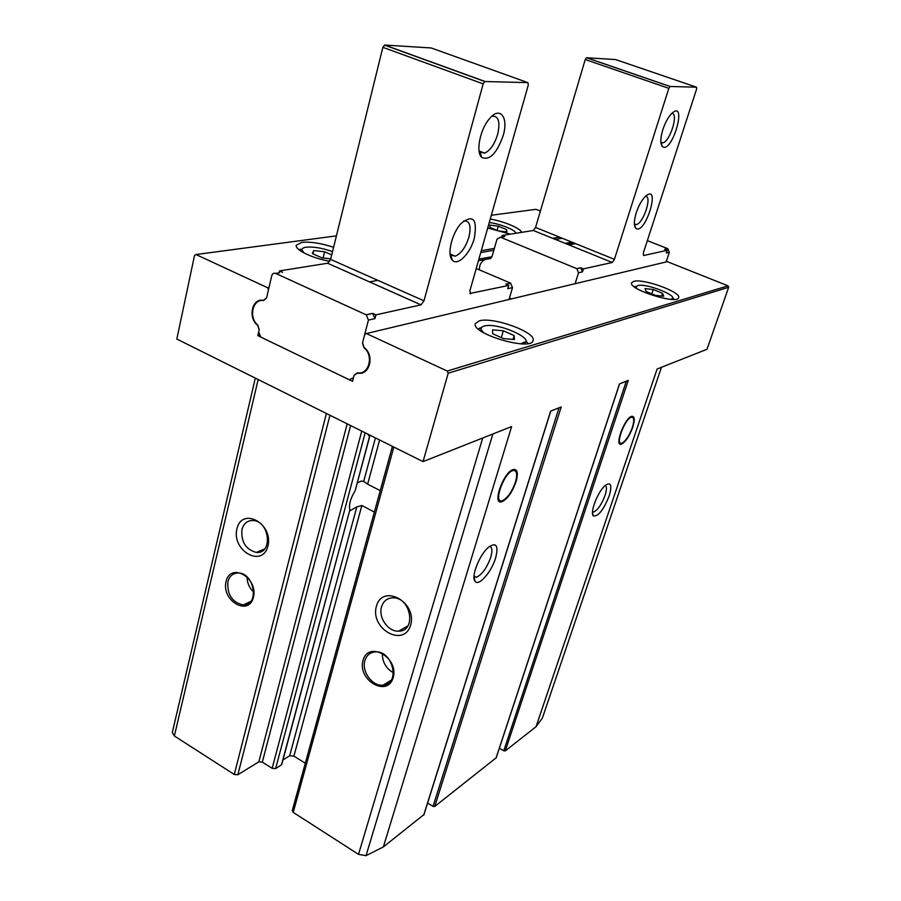 <?xml version="1.0" encoding="UTF-8"?>
<svg xmlns="http://www.w3.org/2000/svg" width="901" height="901" viewBox="0 0 901 901"><rect width="100%" height="100%" fill="white"/><g stroke="black" fill="none" stroke-linecap="round" stroke-linejoin="round"><path stroke-width="1.35" d="M516.025 481.787C518.368 473.205 517.512 469.117 513.435 469.5C503.727 471.381 491.574 505.224 501.789 501.778C507.387 499.165 512.14 492.509 516.025 481.787M632.705 427.423C635.025 419.832 634.698 416.138 631.736 416.33C624.686 417.67 613.896 446.84 621.408 444.148C625.485 442.098 629.258 436.523 632.705 427.423M379.389 440.814L367.631 484.152L363.689 481.438L361.402 481.021L357.258 482.936M367.777 434.091L369.624 436.782L355.219 490.516M369.489 436.681L355.219 490.504M367.631 484.152L380.256 490.651M392.431 446.367L292.251 810.652L293.23 812.387L358.508 854.351L366.043 855.657L383.353 846.94L423.875 814.628M305.304 763.215L293.906 756.119L289.66 755.77L282.937 759.993M281.709 764.577L349.858 509.865L281.653 764.206M281.461 764.881L275.616 768.587L272.147 768.316L262.315 762.1L258.835 761.818L237.841 774.759L234.283 774.488L174.366 735.971L172.316 732.479L255.321 378.116M626.296 381.202L503.783 750.781L505.281 750.916L536.05 726.69L542.391 718.063L661.469 367.293M503.783 750.781L499.357 748.224M559.025 407.815L433.043 806.384L434.699 806.508L496.102 757.854M433.043 806.384L427.603 803.061M176.833 339.046L194.526 255.434L195.99 254.532L267.608 287.734L268.475 289.773L266.583 297.904L263.385 300.371C252.111 297.668 247.527 317.862 257.63 325.193L259.161 329.834L257.821 335.645L352.528 381.326L354.07 375.39L357.517 372.991C369.556 376.201 375.075 355.399 364.139 347.606L362.551 342.763L364.702 334.451L366.403 333.55L447.268 371.054L448.191 373.217L423.053 461.605L176.833 339.046M592.509 511.971L593.646 512.05C597.78 510.022 601.586 504.47 605.055 495.381C606.823 489.84 606.902 486.517 605.292 485.402M363.035 660.377C368.441 640.206 399.188 657.617 393.185 677.732C387.362 697.779 357.19 680.109 363.035 660.377M376.427 606.215C382.587 583.127 417.501 602.105 410.608 625.181C403.918 648.123 369.748 628.785 376.427 606.215M473.982 576.64L476.359 577.248C481.99 574.692 486.777 568.069 490.707 557.392C492.588 550.826 492.216 547.155 489.592 546.366M349.768 510.856L356.807 506.925L361.853 505.495L374.365 512.05M354.814 491.372C350.376 498.704 348.721 504.864 349.858 509.865M226.061 581.505C230.498 561.875 258.407 577.676 253.451 597.273C248.665 616.813 221.241 600.753 226.061 581.505M236.929 528.831C241.975 506.385 273.611 523.582 267.935 546.029C262.439 568.362 231.422 550.815 236.929 528.831M495.618 558.034C498.681 545.544 496.338 541.929 488.567 547.189C479.49 554.554 470.592 577.316 475.142 581.438C478.803 586.585 491.597 571.797 495.618 558.034M609.177 496C612.241 485.301 611.002 481.708 605.483 485.234C598.084 490.955 589.423 513.108 593.432 515.935C598.23 516.633 603.479 509.989 609.177 496M423.707 815.157L550.635 411.138L561.199 406.959L434.699 806.508M495.978 758.248L619.494 383.894L628.267 380.425L505.281 750.916M366.403 333.55L667.348 261.662L728.008 285.831L728.672 287.306L707.003 349.273L657.111 369.016L536.05 726.69M383.353 846.94L511.622 426.567L423.053 461.605M241.952 529.484C243.777 523.233 247.595 520.249 253.418 520.519C269.951 521.555 272.868 554.475 256.312 552.426C245.736 549.486 240.95 541.839 241.952 529.484M381.54 606.812C383.454 600.978 387.295 597.982 393.073 597.813C411.104 597.34 416.712 631.556 398.614 631.173C388.207 631.916 378.082 617.399 381.54 606.812M227.897 581.719C229.541 575.942 233.032 573.036 238.382 572.991C254.679 572.957 259.578 605.945 243.18 604.943C232.131 602.352 227.029 594.615 227.897 581.719M253.722 592.205C249.397 588.06 247.167 582.97 247.043 576.955M364.905 660.568C366.594 655.286 370.018 652.392 375.176 651.896C392.746 650.06 400.877 684.197 383.139 685.132C372.552 686.731 361.301 671.504 364.905 660.568M393.433 672.788C386.067 668.531 382.362 662.111 382.317 653.529M329.856 261.267C312.568 258.407 294.582 249.723 296.294 245.23L301.835 242.346C310.451 241.569 321.049 243.214 333.607 247.291M490.245 219.067C503.997 221.297 521.499 228.719 521.454 232.39M510.405 234.147L487.723 227.976M491.327 215.26L535.971 209.325L540.397 211.093M259.116 335.363L257.821 335.645M479.276 320.846C493.084 316.499 536.827 332.446 533.065 340.578C531.511 351.559 470.716 333.629 475.401 323.583L479.276 320.846M633.673 281.371C643.1 278.251 681.629 292.172 678.633 297.69C677.563 305.011 628.031 289.266 631.612 282.779L633.673 281.371M248.822 602.341L246.052 604.548M632.299 427.615C634.338 421.026 634.191 417.557 631.849 417.197C625.26 417.084 614.122 447.2 622.253 443.033C625.992 440.668 629.337 435.532 632.299 427.615M515.462 482.046C517.512 474.737 516.971 470.874 513.829 470.468C504.583 470.288 491.743 506.035 503.028 500.393C508.063 497.341 512.207 491.225 515.462 482.046M662.55 293.332L653.259 289.525L645.048 288.602L646.107 291.496L655.489 295.348L663.733 296.249L662.55 293.332L661.661 296.024M514.189 335.589L503.332 330.802L492.588 329.856L492.622 333.742L503.58 338.618L514.392 339.531L514.189 335.589L513.052 339.407M506.734 229.642L498.309 226.196L489.941 225.081L489.941 227.424L498.433 230.904L506.846 232.007L506.734 229.642L506.08 231.906M331.726 254.915L324.619 251.773L313.717 250.546L312.343 253.586L322.051 257.9L330.757 258.857M651.828 293.85L653.259 289.525M323.099 258.013L324.619 251.773M312.917 253.834L313.717 250.546M497.115 230.363L498.309 226.196M501.328 337.616L503.332 330.802M647.335 240.612L667.731 248.653L664.623 249.34L667.123 250.32L666.244 252.99L669.342 252.291L666.132 261.954M489.108 258.869L489.682 258.61M501.722 237.019L502.172 235.454L504.785 236.524L502.24 236.94M575.604 243.642L568.869 244.892M488.488 258.835L491.935 256.864L497.037 239.092L500.494 237.222L576.809 268.667L578.521 272.755L575.131 283.691M502.172 235.454L533.358 230.487L612.263 262.484L614.414 259.33L668.835 88.343L670.164 86.485L696.541 87.194L696.619 89.008L643.303 253.046L643.551 255.546L667.123 250.32M696.541 87.194L615.574 59.556L586.45 57.743L585.233 59.522L535.554 227.446L533.358 230.487M662.866 129.586C665.197 122.615 668.103 117.288 671.572 113.605C688.082 98.175 672.371 154.195 662.426 146.649C660.151 143.946 660.298 138.258 662.866 129.586M636.241 212.805C638.64 205.676 641.67 200.236 645.341 196.497C661.672 181.889 645.274 235.949 635.791 228.291C633.752 225.802 633.899 220.632 636.241 212.805M576.696 268.622L580.796 267.788L582.497 271.854L583.431 268.87L612.252 262.484M511.441 298.907L509.459 298.051M580.683 267.743L583.431 268.87M671.741 113.447C678.937 112.67 670.231 141.367 662.899 142.842L660.872 142.482M645.521 196.328C652.448 195.866 643.427 223.392 636.309 224.608L634.394 224.248M479.377 269.849C479.332 264.793 481.337 261.313 485.357 259.409M667.731 248.653L669.342 252.291M275.683 273.42C273.758 272.789 272.44 273.555 271.742 275.729L266.538 298.096L263.486 300.574C252.708 298.603 248.383 317.625 257.799 325.115L259.206 329.653L258.655 332.052L260.828 337.109L349.306 379.772L353.485 377.643L354.116 375.21L357.415 372.777C368.937 375.221 374.129 355.636 363.948 347.685L362.495 342.954L368.441 320.092L366.268 314.854L275.683 273.42L279.67 272.778M282.61 272.305L279.535 270.908L279.073 272.868M364.308 371.246L365.232 371.37M364.578 371.054L365.592 371.088M374.951 318.627L372.665 313.357L375.942 314.854L374.951 318.627L368.441 320.092M509.031 299.481L512.523 287.622L507.77 288.692L508.727 285.426L505.776 284.164L510.552 283.128L476.212 268.509M474.298 238.281C477.564 219.033 473.183 214.066 461.154 223.38C451.851 233.122 446.727 254.769 452.313 260.085C457.426 266.583 470.266 253.677 474.298 238.281M503.152 135.691C508.783 117.276 499.987 105.687 489.412 118.797C480.053 129.282 475.582 152.134 481.697 157.337C489.491 160.874 496.642 153.654 503.152 135.691M508.727 285.426L469.871 293.478M375.942 314.854L421.026 304.853L423.988 300.821L483.173 83.861L484.772 81.518L527.896 82.633L528.324 84.942L469.883 290.82L470.716 293.85M377.846 280.335L369.444 281.9L377.879 280.357M420.981 304.865L327.649 263.238L279.535 270.908M421.026 304.853L327.649 263.238L330.622 259.387L382.846 47.325L384.716 45.05L431.207 47.967L527.896 82.633M451.728 258.08L450.939 257.754L451.604 257.652M479.062 150.85L480.008 152.134L484.592 153.136C490.11 150.692 494.458 144.453 497.634 134.429C500.415 121.736 498.535 115.677 492.002 116.252L491.8 116.319M450.083 253.947L450.827 255.017L455.219 256.188C461.019 253.767 465.569 247.426 468.88 237.177C471.414 225.892 469.703 220.475 463.722 220.936L463.655 220.959M512.523 287.622L510.552 283.128M375.21 438.731L363.689 481.438M393.838 447.065L293.23 812.387M482.722 437.999L358.508 854.351M326.399 413.491L234.283 774.488M258.159 379.524L174.366 735.971M492.847 434L366.043 855.657M728.672 287.306L448.191 373.217M361.853 505.495L293.906 756.119M356.807 506.925L289.66 755.77M365.187 432.807L275.616 768.587M361.751 431.095L272.147 768.316M350.624 425.554L262.315 762.1M347.178 423.842L258.835 761.818M329.957 415.26L237.841 774.759M447.268 371.054L728.031 285.842L447.234 371.043M336.422 235.859L195.99 254.532M552.685 238.326L559.532 237.143L552.673 238.326M494.356 248.428L481.269 250.692L494.356 248.439M451.097 255.929L450.421 256.042L451.097 255.94M269.005 287.487L267.586 287.734L269.005 287.498M562.258 238.247L555.433 239.441M493.838 250.253L480.751 252.539M571.842 242.121L565.085 243.36M491.98 256.717L478.881 259.105M574.106 243.033L567.36 244.284M490.932 258.384L478.431 260.693M500.258 501.012L500.021 501.756M634.338 286.845C635.374 285.977 636.185 286.529 636.759 288.489L636.162 286.709L637.728 285.606C646.558 282.734 681.483 297.093 670.963 299.357M479.208 328.302L480.785 327.727M483.938 332.953C480.042 329.586 480.087 327.288 484.074 326.083C498.749 321.612 541.084 341.839 520.789 343.822M489.266 222.524C500.055 223.741 516.127 230.239 515.777 233.291M303.986 252.944C300.607 249.926 301.339 248.012 306.16 247.189C313.458 246.547 322.254 248.023 332.537 251.604M578.521 272.755L582.497 271.854M500.494 237.222L504.785 236.524M535.554 227.446L614.414 259.33M585.233 59.522L668.835 88.343M586.574 57.732L670.164 86.485M366.133 314.787L372.665 313.357M485.031 81.473L384.716 45.05M483.173 83.861L382.846 47.325M423.988 300.821L330.622 259.387M498.444 500.111L501.789 501.778M619.336 443.191L621.408 444.148M592.531 511.509L593.646 512.05M474.016 576.009L476.359 577.248M592.498 512.906L593.432 515.935M473.982 576.877L475.142 581.438M256.312 552.426L264.635 548.946M398.614 631.173L407.883 625.902M243.18 604.943L250.703 601.474M383.139 685.132L391.203 680.165M619.584 383.86L496.102 758.068M550.759 411.081L423.875 814.921M631.849 417.197L631.105 416.577M620.023 442.65L619.1 442.492M673.971 299.425C673.565 298.13 672.585 298.107 671.008 299.357M527.84 343.563C527.423 341.276 525.092 341.366 520.868 343.822M483.86 332.92C477.429 325.79 482.688 328.223 478.161 328.921M303.919 252.911C301.936 249.34 300.416 248.383 299.357 250.039M533.381 230.487L612.263 262.484M586.45 57.743L670.051 86.496M660.883 142.583L662.426 146.649M662.899 142.842L660.85 142.099M634.405 224.45L635.791 228.291M636.309 224.608L634.372 223.853M575.57 243.63L568.835 244.881M576.809 268.667L580.796 267.788M667.832 248.699L664.735 249.386M484.772 81.518L384.445 45.084M479.174 151.041L484.592 153.136M480.008 152.134L481.697 157.337M450.14 254.037L455.219 256.188M450.827 255.017L452.313 260.085M510.676 283.173L505.911 284.22M366.268 314.854L372.8 313.424"/></g></svg>

